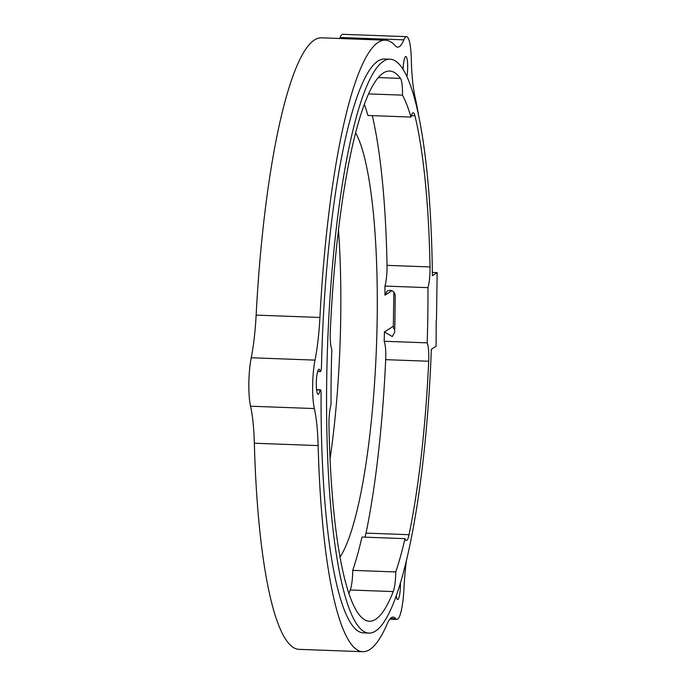 <?xml version="1.0" encoding="UTF-8"?>
<svg xmlns="http://www.w3.org/2000/svg" width="686" height="686" viewBox="0 0 686 686"><rect width="100%" height="100%" fill="white"/><g stroke="black" fill="none" stroke-linecap="round" stroke-linejoin="round"><path stroke-width="1.03" d="M396.199 595.834A12.571 2.272 92.1 0 0 397.666 599.513A12.571 2.272 92.1 0 0 397.957 599.427A12.571 2.272 92.1 0 0 400.427 582.868M406.927 76.549A12.571 2.272 92.1 0 0 407.595 63.464A12.571 2.272 92.1 0 0 405.82 56.518A12.571 2.272 92.1 0 0 405.537 56.604A12.571 2.272 92.1 0 0 403.076 69.337M339.639 38.502A74.174 13.411 92.1 0 0 340.076 37.49A32.448 5.865 -87.9 0 1 342.022 34.532A32.448 5.865 -87.9 0 1 342.768 34.3L406.558 36.65A32.448 5.865 92.1 0 0 405.812 36.881A32.448 5.865 92.1 0 0 403.865 39.839A74.174 13.411 -87.9 0 1 397.709 47.128A74.174 13.411 -87.9 0 1 395.29 45.773A305.965 55.334 92.1 0 0 385.309 40.182A305.965 55.334 92.1 0 0 319.925 317.464A74.174 13.411 -87.9 0 1 315.02 360.116A32.448 5.865 92.1 0 0 314.342 408.556A74.174 13.411 -87.9 0 1 318.132 445.583A305.965 55.334 92.1 0 0 362.757 651.7A305.965 55.334 92.1 0 0 369.797 649.531A305.965 55.334 92.1 0 0 387.221 623.831A74.174 13.411 -87.9 0 1 393.147 617.074A74.174 13.411 -87.9 0 1 395.779 618.678A32.448 5.865 92.1 0 0 396.928 619.381A32.448 5.865 92.1 0 0 403.891 589.42A74.174 13.411 -87.9 0 1 406.481 560.153M418.649 115.514A305.965 55.334 92.1 0 0 414.961 96.529A74.174 13.411 -87.9 0 1 411.3 59.03A32.448 5.865 92.1 0 0 406.558 36.65M317.678 371.486L320.302 371.58A12.571 2.272 92.1 0 0 319.076 369.231A12.571 2.272 92.1 0 0 318.793 369.317A12.571 2.272 92.1 0 0 316.315 382.496A12.571 2.272 92.1 0 0 318.15 394.356A12.571 2.272 92.1 0 0 318.441 394.27A12.571 2.272 92.1 0 0 320.045 389.982L316.563 389.682M316.58 389.854L320.045 389.982M432.351 272.453L437.145 272.625L432.386 275.686A287.151 51.93 92.1 0 0 390.085 59.185L384.614 58.987A287.151 51.93 92.1 0 0 378.012 61.02A287.151 51.93 92.1 0 0 321.477 366.487A4.639 0.84 92.1 0 1 320.559 371.418L320.302 371.58M318.132 445.583L254.343 443.233A305.965 55.334 92.1 0 0 298.967 649.35L362.757 651.7M316.555 389.639L320.413 389.785A4.639 0.84 92.1 0 1 321.091 393.644A287.151 51.93 92.1 0 0 363.451 632.895L368.914 633.101A287.151 51.93 92.1 0 0 375.482 631.086A287.151 51.93 92.1 0 0 431.348 349.285L436.107 346.233L436.193 320.456M254.343 443.233A74.174 13.411 92.1 0 0 250.553 406.206A32.448 5.865 -87.9 0 1 251.23 357.758A74.174 13.411 92.1 0 0 256.135 315.114L319.925 317.464M385.309 40.182L321.52 37.833A305.965 55.334 92.1 0 0 256.135 315.114M384.16 341.268L427.172 342.854A18.548 3.353 -87.9 0 1 428.699 361.248L385.686 359.661A18.548 3.353 92.1 0 0 384.16 341.268A262.824 47.531 -87.9 0 0 384.443 331.973L392.289 336.569L394.647 332.35A262.824 47.531 92.1 0 0 395.17 295.546C394.87 292.433 393.164 290.667 390.06 290.255L387.196 291.027L384.966 295.169L391.946 290.684M364.335 104.452A262.824 47.531 -87.9 0 1 367.928 115.471L410.94 117.057A18.548 3.353 -87.9 0 1 412.826 112.924A18.548 3.353 -87.9 0 1 413.255 112.796A18.548 3.353 -87.9 0 1 414.953 115.805L411.326 115.677M378.303 77.569L400.487 78.384A275.283 49.778 92.1 0 0 389.648 71.052A275.283 49.778 92.1 0 0 383.354 72.973A275.283 49.778 92.1 0 0 330.3 331.038A18.548 3.353 -87.9 0 0 331.827 349.431A262.824 47.531 92.1 0 0 331.046 404.637A18.548 3.353 -87.9 0 0 328.971 425.346A275.283 49.778 92.1 0 0 369.36 621.242A275.283 49.778 92.1 0 0 393.25 591.581L350.237 589.994A275.283 49.778 -87.9 0 1 348.848 593.407M339.99 557.049A221.286 40.02 92.1 0 0 376.477 346.036A221.286 40.02 92.1 0 0 355.64 132.895M330.043 458.883A221.286 40.02 92.1 0 0 338.481 230.067M390.085 59.185A287.151 51.93 92.1 0 0 383.525 61.2A287.151 51.93 92.1 0 0 327.05 362.191A287.151 51.93 92.1 0 0 368.914 633.101M436.468 320.473L437.145 272.625M394.716 329.855A5.196 5.068 57.3 0 1 393.352 326.244L393.833 292.056M368.622 93.905L402.468 95.148A262.824 47.531 92.1 0 1 410.94 117.057M427.172 342.854A262.824 47.531 92.1 0 0 427.953 287.648L384.94 286.062A262.824 47.531 -87.9 0 1 384.966 295.169M352.724 570.358L395.736 571.944A262.824 47.531 92.1 0 0 404.989 538.647L361.976 537.061A262.824 47.531 -87.9 0 1 352.724 570.358A18.548 3.353 92.1 0 1 350.237 589.994M384.94 286.062A18.548 3.353 92.1 0 0 387.024 265.353L430.036 266.94A275.283 49.778 92.1 0 0 414.953 115.805M430.036 266.94A18.548 3.353 -87.9 0 1 427.953 287.648M364.883 537.164A18.548 3.353 92.1 0 0 366.032 533.108L409.045 534.694A275.283 49.778 92.1 0 0 428.699 361.248M409.045 534.694A18.548 3.353 -87.9 0 1 406.378 540.525A18.548 3.353 -87.9 0 1 404.989 538.647M395.736 571.944A18.548 3.353 -87.9 0 1 393.25 591.581M400.487 78.384A18.548 3.353 -87.9 0 1 402.468 95.148M372.284 115.634A275.283 49.778 -87.9 0 1 387.024 265.353M385.686 359.661A275.283 49.778 -87.9 0 1 366.032 533.108M250.553 406.206L314.342 408.556M315.02 360.116L251.23 357.758M340.076 37.49L403.865 39.839M395.779 618.678L390.403 618.48M384.443 331.973L393.352 326.244M389.854 619.115L396.928 619.381"/></g></svg>
